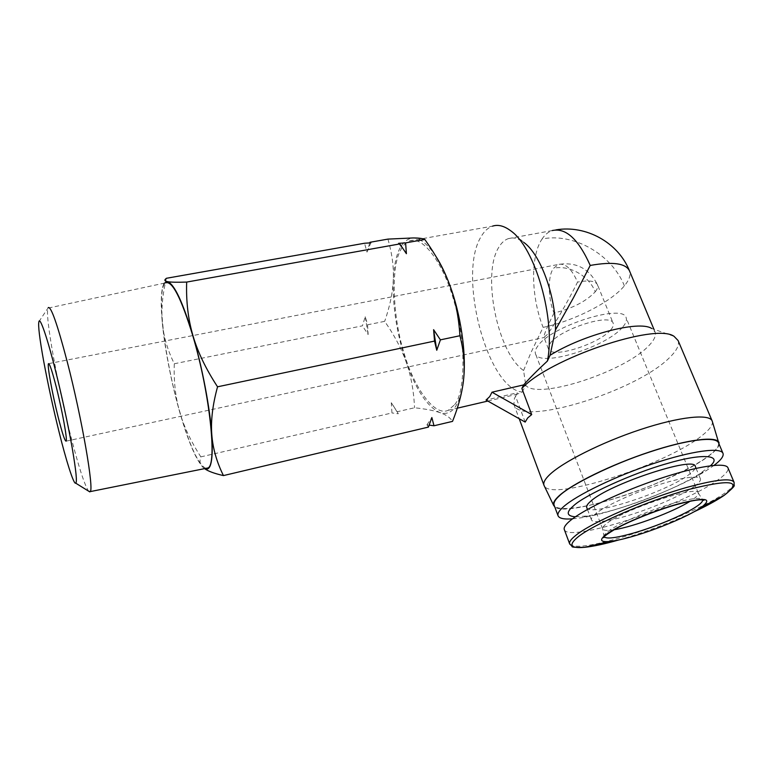 <?xml version="1.0" encoding="UTF-8"?>
<svg xmlns="http://www.w3.org/2000/svg" width="773" height="773" viewBox="0 0 773 773"><rect width="100%" height="100%" fill="white"/><g stroke="black" fill="none" stroke-linecap="round" stroke-linejoin="round"><path stroke-width="0.58" stroke-dasharray="3.87 2.9" d="M554.038 313.007C547.149 326.757 543.786 334.873 543.96 337.357L547.081 334.728C552.193 328.602 568.416 300.678 577.557 282.097C571.701 268.791 565.314 262.907 558.386 264.443L553.69 268.212C547.613 275.033 547.902 299.141 554.038 313.007C572.358 308.475 586.089 301.412 595.229 291.817C589.103 275.942 569.527 264.791 553.69 268.212M610.689 329.887C599.017 343.985 551.11 359.348 548.415 348.865L550.337 343.115C560.377 329.124 611.057 312.582 613.211 323.356C613.772 325.211 612.931 327.394 610.689 329.887M205.947 468.361C198.381 464.863 189.598 445.779 179.597 411.12C164.282 358.15 155.924 288.068 165.702 282.85L47.945 308.137C44.931 315.452 57.009 382.055 70.101 433.46C78.228 465.452 84.383 484.671 88.557 491.126M622.487 327.308C605.839 347.444 538.559 368.006 535.447 353.648C534.752 351.541 535.592 348.932 537.979 345.821C551.4 325.887 624.004 303.074 626.188 317.935C627.029 320.447 625.801 323.578 622.487 327.308M614.091 529.747C607.105 530.848 603.269 530.549 602.602 528.848L602.563 528.722C602.37 527.563 603.655 525.901 606.438 523.727C622.941 509.716 698.019 484.642 698.27 492.971L698.319 493.097C698.695 494.498 696.917 496.585 692.985 499.358L690.192 501.204M564.358 529.689C568.358 543.245 682.704 505.832 718.069 479.84C725.422 474.632 728.736 470.68 728.011 467.974M454.621 404.714C465.133 392.887 466.38 343.173 454.505 302.958C444.755 266.057 423.643 235.166 409.651 240.944C405.593 242.587 402.375 246.085 399.97 251.447C390.887 268.55 392.829 317.674 403.95 352.691C413.342 386.171 434.146 417.024 448.214 410.289L454.621 404.714M409.651 240.944L492.536 226.141C488.024 227.697 484.188 231.233 481.038 236.751C457.384 274.473 487.193 388.587 522.162 392.046L516.895 394.288L517.292 392.79L486.043 400.056M522.162 392.046L525.746 385.312C537.283 400.288 625.212 371.639 649.107 345.386C654.258 340.043 656.258 335.598 655.089 332.061L651.533 328.39L674.104 336.381M678.114 340.555C679.544 344.932 676.819 350.478 669.94 357.213C636.904 391.331 519.321 427.556 513.9 404.501L514.364 398.684L517.292 392.79M586.765 507.619C589.152 517.35 667.012 491.918 689.361 474.293C693.845 470.921 695.835 468.341 695.323 466.534M694.347 486.42C698.744 483.289 700.782 480.787 700.454 478.912C698.85 474.68 678.549 478.158 655.89 485.724C631.193 493.734 603.095 507.194 595.587 513.813C592.476 516.296 591.084 518.287 591.403 519.794C592.833 524.133 613.414 520.451 634.189 513.61C656.895 506.402 684.897 493.609 694.347 486.42M712.3 421.362C713.073 424.764 709.836 429.344 702.599 435.122C667.543 464.341 551.507 501.938 544.269 485.908M510.364 230.547L523.727 242.364C518.239 238.306 513.137 237.05 508.412 238.596C504.759 239.852 501.619 242.645 499 246.954C481.434 273.574 497.368 352.826 523.592 370.518L525.746 385.312M523.592 370.518L530.916 352.681L543.11 327.375C573.45 321.104 610.931 302.224 624.391 285.817C629.232 280.01 630.952 275.072 629.551 270.994M719.161 444.301C718.629 447.248 715.344 451.007 709.305 455.568C675.534 482.12 566.367 518.519 554.714 506.788M575.373 516.828L587.49 515.949C602.669 513.543 621.173 508.344 642.981 500.353C666.703 491.396 685.593 482.565 699.652 473.849L710.474 465.752M572.551 518.838L580.088 517.958C613.308 513.233 676.81 489.493 706.561 470.467L714.049 465.356M718.542 442.832C719.18 446.156 715.962 450.446 708.889 455.684C694.289 467.259 653.021 486.517 619.531 497.039C588.91 507.059 557.662 512.296 554.183 505.349M164.349 283.14L162.61 287.305C160.852 295.112 160.794 307.229 162.417 323.674C164.755 348.555 171.751 384.21 179.539 411.429C188.158 441.46 196.139 460.235 203.463 467.771L204.632 468.622M166.35 278.299C162.369 295.238 161.064 310.36 162.417 323.674C163.75 337.028 167.712 350.391 174.302 363.754C173.674 380.954 175.423 396.849 179.539 411.429C183.626 425.991 190.728 441.132 200.835 456.872C199.192 461.172 200.062 464.805 203.463 467.771L204.574 468.641M200.835 456.872L391.959 412.956L391.302 402.714L397.187 411.758L414.55 407.767C425.565 408.936 434.049 410.569 439.992 412.647C445.982 414.686 450.157 417.604 452.524 421.382M428.426 427.092L426.957 424.792L429.17 425.121M397.187 411.758L398.288 413.777L391.959 412.956M174.302 363.754L362.421 325.829L365.233 316.746L367.571 324.795L384.683 321.346C394.52 335.501 401.747 349.241 406.347 362.566C411.023 375.842 413.758 390.906 414.55 407.767M367.571 324.795L368.141 334.564L362.421 325.829M387.92 239.108C392.114 253.66 393.901 267.265 393.283 279.913C392.742 292.6 389.872 306.408 384.683 321.346M369.755 242.896L366.991 252.124L364.537 243.244M435.914 256.404L434.445 254.201C426.87 243.466 419.758 238.055 413.091 237.949C401.303 239.388 394.694 253.38 393.283 279.913C392.539 306.852 396.887 334.409 406.347 362.566C416.251 390.317 427.469 407.013 439.992 412.647C451.219 416.154 458.843 406.994 462.863 385.167M406.105 253.244L398.588 243.331M426.957 424.792L431.856 417.546M391.302 402.714L398.288 413.777M366.991 252.124L370.837 242.828M365.233 316.746L368.141 334.564M525.176 422.077L515.533 396.259M604.186 536.81L604.051 536.433C603.858 535.283 605.191 533.621 608.061 531.428C617.956 523.611 650.837 509.484 675.254 502.759C691.758 498.266 700.86 497.252 702.56 499.716L702.628 499.899M569.769 544.144C573.866 548.279 590.031 546.356 618.265 538.385C655.349 527.843 703.517 507.677 723.876 493.734C731.335 488.681 734.736 484.884 734.089 482.352L733.964 482.072M618.68 539.989L619.579 539.728C644.895 532.307 669.631 523.041 693.787 511.929M624.391 285.817C611.974 254.472 573.585 232.557 542.076 238.973C530.201 256.356 531.07 297.112 543.11 327.375M555.884 229.89L552.202 230.567C548.308 231.861 544.926 234.663 542.076 238.973M595.229 291.817C597.403 289.083 598.167 286.754 597.51 284.831C595.616 280.918 588.968 280.01 577.557 282.097M604.09 536.935L602.563 528.722M48.776 363.61L558.386 264.443C576.088 261.67 589.123 268.463 597.51 284.831L613.211 323.356M548.415 348.855L543.96 337.357M602.602 528.848L535.447 353.648M516.799 393.882L514.364 398.684M696.077 468.351L700.454 478.912M66.12 441.151L544.598 337.376M38.911 321.674L47.945 308.137M698.319 493.097L626.188 317.925M698.27 492.971L702.725 499.918M162.62 287.305L165.113 279.526M434.445 254.201L429.875 246.8M403.255 249.08L401.197 245.901M448.214 410.279L457.297 408.173M487.831 401.061L516.895 394.288M587.461 509.446L591.403 519.794M513.9 404.501L519.195 418.715M653.9 329.23L655.089 332.061M508.412 238.596L552.202 230.567M699.652 473.849L706.561 470.467M587.49 515.949L580.088 517.958"/><path stroke-width="1.16" d="M58.139 417.034C52.361 394.162 47.018 364.943 48.477 363.668C49.559 363.223 52.158 371.04 56.284 387.099C62.275 410.676 67.618 440.291 66.12 441.151C64.932 441.364 62.275 433.324 58.139 417.034M59.057 431.894C65.773 459.239 73.783 485.048 75.686 483.135C77.271 482.545 76.092 470.709 72.15 447.654C67.976 424.01 60.883 391.795 55.183 369.368C47.704 339.279 39.945 316.186 38.911 321.674C37.993 325.24 39.549 338.216 43.568 360.595C48.206 385.321 53.366 409.091 59.057 431.894M88.557 491.126L90.141 491.628C94.296 490.198 82.064 418.985 67.27 361.919C57.357 324.187 51.008 306.079 48.226 307.596M205.947 468.361L207.86 467.974C217.406 465.472 209.86 392.829 192.825 335.84C181.278 298.204 172.234 280.541 165.702 282.85M690.192 501.204C673.544 511.842 633.367 526.867 614.091 529.747M733.964 482.072L728.011 467.974C726.311 461.877 697.449 466.042 659.553 478.719C621.695 491.338 582.939 509.813 569.865 520.944C565.556 524.606 563.681 527.408 564.242 529.379L564.358 529.689M523.64 384.906L521.872 388.423L531.698 414.57L527.688 417.942L525.176 422.077L486.043 400.056L489.744 396.578L491.986 392.201L523.64 384.906C529.698 378.055 537.621 370.103 547.39 361.059C556.009 319.751 535.071 246.906 510.364 230.547C503.957 225.822 498.005 224.354 492.536 226.141M696.077 468.351L695.323 466.534C695.632 455.529 608.979 484.149 590.756 501.204C587.615 503.88 586.253 505.948 586.688 507.407L586.765 507.619M544.269 485.908L543.921 485.115C543.177 482.661 544.917 479.347 549.139 475.182C561.971 462.418 601.462 442.388 640.546 429.517C679.68 416.57 709.914 413.497 712.233 421.13L719.161 444.301M521.872 388.423C548.608 358.943 655.794 322.399 674.104 336.381L678.114 340.555L712.068 420.754M554.714 506.788L553.613 505.32C552.801 503.088 554.579 499.957 558.947 495.937C571.904 483.917 611.192 464.583 649.678 451.896C688.202 439.141 717.499 435.73 719.083 442.813M710.474 465.752C723.209 454.437 700.821 453.403 667.041 463.587C632.672 473.115 583.876 495.58 573.382 505.948C565.923 512.393 566.59 516.016 575.373 516.828M714.049 465.356C720.832 460.235 723.837 456.273 723.045 453.49C721.161 446.929 691.903 450.756 653.658 463.51C615.453 476.197 576.503 495.126 563.517 506.74C559.227 510.557 557.391 513.514 558.009 515.63C559.034 518.412 563.875 519.485 572.551 518.838M554.183 505.349L554.038 504.972C553.478 502.595 555.275 499.542 559.41 495.812C569.691 485.425 611.743 464.273 649.9 451.934C684.907 440.272 715.701 435.692 718.542 442.832L722.91 453.162M204.632 468.622C210.932 471.762 213.319 460.379 211.783 434.474C210.13 408.859 202.033 366.131 192.892 335.443C182.708 301.914 174.254 283.971 167.528 281.633L164.349 283.14M186.67 282.077C176.882 282.396 170.504 282.251 167.528 281.633C165.316 281.188 164.504 280.493 165.103 279.517L166.35 278.299L364.537 243.244L370.837 242.828L369.948 242.287L387.92 239.108L413.091 237.949C418.927 237.968 422.831 238.471 424.821 239.446L405.603 242.886L398.588 243.331L399.815 243.92L186.67 282.077C186.032 301.248 188.11 319.036 192.892 335.443C197.646 351.831 205.86 368.953 217.542 386.809L434.523 341.086L433.605 329.685L440.407 339.849L459.935 335.733C458.737 316.998 455.394 300.233 449.905 285.44C445.267 272.792 438.591 259.902 429.856 246.771L424.821 239.446M204.574 468.641C208.111 471.221 214.411 473.54 223.455 475.588C216.711 462.061 212.817 448.35 211.783 434.474C210.72 420.657 212.633 404.762 217.542 386.809M399.815 243.92L406.395 253.689L405.603 242.886M429.17 425.121L434.001 425.768L452.524 421.382C458.283 406.946 461.906 393.612 463.385 381.379L463.732 378.026C465.017 364.856 463.752 350.758 459.935 335.733M434.523 341.086L436.755 350.266L440.407 339.849M223.455 475.588L428.426 427.092L431.856 417.546L434.001 425.768M369.755 242.896L369.948 242.287M462.863 385.167L463.732 378.026C466.254 352.246 460.718 314.543 449.905 285.44C445.654 273.951 440.997 264.269 435.914 256.404M436.755 350.266L433.605 329.685M531.698 414.57L491.986 392.201M651.533 328.39C639.049 320.148 583.286 334.651 550.086 355.271L547.39 361.059M550.086 355.271L555.497 329.858C555.845 295.875 540.385 254.027 523.727 242.364M555.884 229.89C585.895 224.73 618.236 242.442 629.551 270.994C625.917 263.293 612.805 261.438 590.224 265.439L573.634 297.421L555.497 329.858M677.824 504.044C651.649 511.282 616.342 526.432 605.819 534.723C599.201 539.979 600.379 542.24 609.366 541.506C615.066 540.936 622.709 539.283 632.275 536.53C656.528 529.631 688.347 516.306 700.956 507.59L701.478 507.243C713.199 498.063 705.314 497 677.824 504.044M702.628 499.899C702.908 501.3 701.043 503.378 697.033 506.141C685.322 514.316 655.485 526.848 632.749 533.293C616.052 537.989 606.525 539.158 604.186 536.81M693.787 511.929C706.164 506.151 715.982 500.827 723.257 495.966L724.069 495.416C743.162 480.825 731.509 478.806 689.12 489.367C648.199 500.498 592.736 524.577 577.673 537.216C568.213 545.207 570.551 548.579 584.678 547.313C593.355 546.414 604.689 543.97 618.68 539.989M564.242 529.379L569.604 543.748L572.146 546.414C571.228 547.187 575.412 547.487 584.678 547.313L609.366 541.506C615.182 540.907 622.854 539.235 632.382 536.501C656.876 529.515 688.994 516.026 701.478 507.243L724.069 495.416C731.818 489.087 735.171 485.695 734.128 485.212L734.089 482.352C731.78 477.927 716.774 479.405 689.081 486.787C647.301 498.112 590.678 522.751 575.412 535.699C571.025 539.235 569.092 541.912 569.604 543.748L569.769 544.144M590.224 265.439C578.446 239.128 565.768 227.504 552.202 230.567M702.725 499.918L703.894 500.363C701.613 498.933 692.801 500.257 677.457 504.354C657.002 510.083 630.372 520.693 615.521 528.945C599.336 538.858 605.017 537.071 603.684 537.699L604.09 536.935M75.686 483.135L89.784 491.889M90.141 491.628L207.86 467.974M457.297 408.173L487.831 401.061M586.688 507.407L587.461 509.446M519.195 418.715L543.921 485.115M629.551 270.994L653.9 329.23M553.613 505.32L543.999 485.338M554.038 504.972L558.009 515.63"/></g></svg>
